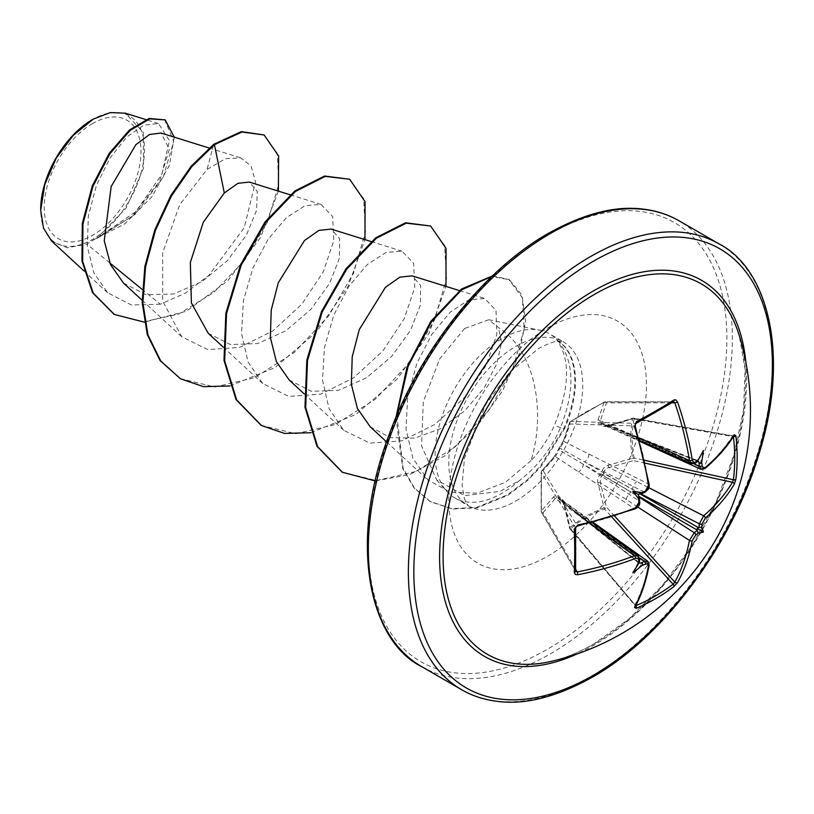 <?xml version="1.0" encoding="UTF-8"?>
<svg xmlns="http://www.w3.org/2000/svg" width="814" height="814" viewBox="0 0 814 814"><rect width="100%" height="100%" fill="white"/><g stroke="black" fill="none" stroke-linecap="round" stroke-linejoin="round"><path stroke-width="0.61" stroke-dasharray="4.07 3.05" d="M637.779 507.03L600.284 482.56L606.511 507.214L604.578 509.086C591.595 513.624 580.331 520.136 570.787 528.601A1.933 1.18 48.4 0 1 569.932 527.391L585.642 516.025L604.059 507.692L597.924 482.946C597.15 479.029 598.371 475.814 601.587 473.29C602.157 469.251 604.334 466.585 608.109 465.293L632.61 458.231C630.097 444.566 630.097 431.43 632.61 418.834L608.109 426.068C604.334 427.085 602.167 426.404 601.587 424.023C598.371 424.216 597.15 422.944 597.924 420.177L604.059 402.35L585.642 412.149L569.932 422.049L563.949 439.794L558.923 448.656L553.764 457.448L541.381 471.499L541.381 510.907L553.764 496.672C555.759 494.627 557.478 495.044 558.923 497.924C561.263 497.222 562.942 498.768 563.949 502.553L569.932 527.391A1.933 0.682 -13.8 0 0 569.505 527.991A1.933 0.682 -13.8 0 0 569.983 528.296L564.082 503.469L648.687 563.96A254.314 142.928 61.3 0 1 634.798 605.219L569.902 528.774A1.933 0.539 -40.1 0 1 569.983 528.296L635.805 605.769M635.744 605.687L570.787 528.601A1.933 0.539 -40.1 0 1 570.665 528.662A1.933 0.539 -40.1 0 1 569.902 528.774A1.933 1.933 0 0 1 569.505 527.991L563.593 503.123A1.933 0.722 -12.7 0 0 564.082 503.469L562.291 500.183L560.012 499.735A1.933 1.109 -51.4 0 1 559.33 499.603A1.933 1.109 -51.4 0 1 559.086 499.196L583.19 518.091L639.265 558.536A254.467 133.557 64.2 0 1 638.807 562.169L638.156 562.555L638.898 562.962M553.764 457.448A1.933 1.404 42.7 0 1 554.019 456.929L541.646 470.919A1.933 1.933 0 0 0 541.178 472.028A1.933 1.353 4.4 0 1 541.381 471.499A1.933 1.425 40.7 0 1 541.646 470.919A1.933 1.425 40.7 0 1 543.07 470.584L555.402 456.644L634.482 508.689A1.933 0.875 -111.5 0 0 635.144 508.892L635.469 508.475M589.468 523.29L555.402 498.453L543.07 512.759A1.933 1.404 -140 0 1 541.381 510.907A1.933 0.845 -3.5 0 0 541.178 511.324A1.933 0.845 -3.5 0 0 541.279 511.568L541.279 472.537A1.933 1.516 -31.7 0 1 543.07 470.584L577.167 525.742L575.488 527.879A1.933 0.956 177.8 0 1 575.59 528.164M594.322 643.742A213.889 123.484 -60 0 1 550.752 661.487C564.336 658.434 578.723 652.563 593.915 643.894L628.632 619.169L662.026 585.846L691.859 545.797L716.279 501.393L733.821 455.321L743.538 410.378L745.125 369.464L739.153 335.164A213.889 123.484 -60 0 1 594.322 643.742M92.603 123.545A68.447 39.52 120 0 0 44.2 207.377A68.447 39.52 120 0 0 92.603 235.317A68.447 39.52 120 0 0 141.005 151.485A68.447 39.52 120 0 0 92.603 123.545M92.603 119.495L93.305 119.098L92.603 119.495A73.402 42.379 120 0 1 144.505 149.471A73.402 42.379 120 0 1 92.603 239.367A73.402 42.379 120 0 1 40.7 209.402L40.7 210.266M51.658 241.107L67.226 247.782L86.803 244.088L131.848 216.493L159.503 181.441L169.363 149.176L160.999 133.028M464.631 328.48L439.774 358.75L423.27 401.821L421.581 446.011L436.701 479.904L464.723 495.634L500.071 491.381L519.729 480.301A94.719 54.691 -60 0 1 502.116 493.203A94.719 54.691 -60 0 1 454.751 497.893A94.719 54.691 -60 0 1 446.642 491.229A94.719 54.691 -60 0 1 442.948 413.756A94.719 54.691 -60 0 1 502.116 338.522A94.719 54.691 -60 0 1 539.641 330.138A94.719 54.691 -60 0 1 549.47 333.832A94.719 54.691 -60 0 1 557.559 340.466L556.847 340.038C570.583 359.371 569.729 387.891 554.283 425.58C548.504 438.654 540.761 450.346 531.033 460.673C545.197 414.489 537.179 352.33 498.412 327.503L488.736 319.77L464.631 328.48M531.033 460.673L505.514 482.244L477.218 493.152L450.122 492.134L427.788 479.894L412.83 458.048L406.023 429.029L407.733 396.042L416.982 363.085L432.092 333.933L450.356 312.027L468.915 299.817L484.645 298.484L496.021 310.49L496.825 334.442L486.06 365.496L464.387 397.619L434.88 424.44L401.709 440.903L369.821 443.111L343.732 430.311L329.09 408.75L322.517 380.097L324.44 347.476L333.842 314.886L349.064 286.09L367.44 264.438L386.09 252.442L401.984 251.18L413.644 263.309L414.774 287.403L404.263 318.63L382.926 350.865L353.612 377.869L320.624 394.18L288.726 396.398L262.739 383.557L248.046 362.027L241.524 333.323L243.417 300.712L252.849 268.091L268.071 239.306L286.457 217.653L305.097 205.667L321.001 204.416L332.641 216.565L333.791 240.639L323.26 271.876L301.902 304.11L272.649 331.094L239.591 347.395L207.794 349.613L181.746 336.782L162.647 301.048L162.688 252.727L179.752 204.65L206.99 169.556L225.285 158.73L240.893 157.936L251.088 166.046L255.525 181.675L244.271 227.645L208.883 275.346L185.246 293.193L160.317 304.243L142.267 289.479M109.788 262.902L86.803 244.088M123.504 283.079L145.971 294.709L173.494 294.007L201.862 281.746L227.371 260.643L246.316 235.236L256.573 210.419L257.255 191.443L249.318 182.082M208.18 333.231L230.372 344.576L257.611 343.539L285.714 330.881L310.948 309.32L329.599 283.384L339.428 258.14L339.631 238.726L331.135 229.08M289.173 379.996L311.386 391.351L338.563 390.293L366.717 377.635L391.931 356.084L410.612 330.118L420.421 304.904L420.614 285.449L412.118 275.854M370.177 426.729L390.211 437.606L414.58 438.156L440.527 428.683L464.529 411.019L484.045 388.075L496.754 363.929L501.546 342.531L498.412 327.503M160.317 304.243L131.349 304.975L107.692 292.786L93.875 272.904L87.281 246.428L88.37 216.107L96.408 185.46L110.043 157.977L126.791 136.986L143.946 125.112L158.476 123.514L169.424 140.527L161.884 174.318L135.663 211.803L97.131 237.953L126.18 207.936L143.529 168.122L143.254 132.346L125.325 113.207M278.378 191.127L260.592 237.423L227.747 280.789L186.294 311.263L144.271 322.141M174.237 137.149L169.414 165.303L151.801 196.907L124.756 223.921L93.345 239.916M263.471 134.585L277.289 153.317L278.805 184.3L267.47 222.029L244.719 260.175L213.634 292.572L178.419 314.173L143.752 321.754L114.052 314.285M164.53 119.505L173.697 141.331L163.044 177.706L135.114 214.316L97.924 237.861L93.569 239.876M213.756 144.302L206.99 169.556M97.131 237.953L97.924 237.861M557.559 340.466L557.895 340.659C574.521 361.467 575.233 390.801 560.032 428.683C550.59 449.735 537.159 466.951 519.729 480.301M229.823 385.978L274.715 367.735L316.371 332.112L348.077 286.365L364.977 239.631M310.816 432.743L355.708 414.489L397.364 378.866L429.07 333.13L445.97 286.396M375.223 480.932L409.737 474.613L444.973 455.718L476.984 426.322L502.411 391.015L519.017 354.456L525.569 321.174L522.018 295.238L509.472 279.782L491.839 276.445M396.825 415.344L403.113 468.162L414.418 487.983L430.443 501.729L452.391 509.025L477.33 507.794L507.997 495.278L528.144 480.026L540.944 466.636L564.519 428.805L554.283 425.58M180.128 378.571L214.743 387.016L254.599 377.686L294.403 352.431L328.887 315.537L353.581 273.036L365.506 231.817L363.624 198.596L348.982 178.846M261.101 425.315L295.726 433.77L335.582 424.45L375.396 399.186L409.89 362.271L434.584 319.76L446.51 278.541L444.607 245.329L429.945 225.59M342.104 472.079L376.363 480.545L415.801 471.54L455.27 446.794L488.97 410.144L512.779 368.732L524.135 329.212L522.385 297.802L508.801 279.395L492.358 275.946M395.96 417.379L402.798 468.701L414.031 487.942L429.761 501.343L451.719 508.628L476.648 507.397L507.326 494.881L527.472 479.629L540.272 466.239L563.848 428.418A90.018 51.974 -60 0 0 556.847 340.038M557.895 340.659A90.018 51.974 -60 0 1 564.519 428.805L560.032 428.683M704.873 468.62A1.933 1.313 49.6 0 1 703.662 468.752L608.964 425.722A1.933 0.722 -107.3 0 0 608.424 425.478L608.424 425.478A1.933 0.722 -107.3 0 0 608.109 426.068M697.893 460.765L697.181 460.327L697.16 461.08A254.467 133.547 175.8 0 1 694.25 463.298L691.371 463.777M671.825 402.818L606.511 402.879A1.933 1.404 20 0 0 604.059 402.35A1.933 0.845 63.5 0 1 604.314 401.963A1.933 1.933 0 0 1 605.178 401.76L673.107 401.862A255.454 67.908 161.2 0 1 655.321 412.637A255.454 67.908 161.2 0 1 635.805 423.392L570.787 421.438A1.933 1.353 55.6 0 0 570.288 421.611A1.933 1.353 55.6 0 0 569.932 422.049A1.933 1.425 19.3 0 0 569.556 422.568A1.933 1.425 19.3 0 0 569.983 423.972A1.933 1.516 -88.3 0 1 570.787 421.438L604.578 401.923A1.933 1.465 -90.1 0 1 606.511 402.879L600.284 420.716L638.837 437.8M648.87 485.154L649.196 484.554A1.933 0.875 171.5 0 0 648.687 484.076L564.082 441.615L569.983 423.972L634.798 425.915A254.314 142.928 61.3 0 1 648.687 484.076C648.829 487.627 647.395 490.303 644.393 492.083A1.933 0.936 -114.2 0 0 645.064 492.205M695.288 463.207A1.933 1.272 -126.8 0 1 694.25 463.298L631.186 434.961L602.767 423.524A1.933 1.109 -68.6 0 1 603.245 423.534A1.933 1.109 -68.6 0 1 603.703 424.063L604.863 425.681L608.964 425.722L633.424 418.416A1.933 0.539 -79.9 0 1 633.791 418.111A1.933 0.539 -79.9 0 1 634.086 418.956C631.522 431.461 631.522 444.464 634.086 457.987L633.424 460.592L608.964 467.531L648.9 487.759M640.72 493.783L603.703 473.433A1.933 0.916 -60 0 1 602.767 475.05L638.898 496.937M733.424 436.691L732.447 436.09A254.314 142.928 178.7 0 1 703.662 468.752L701.007 469.342M732.447 436.09A1.933 1.496 31.9 0 0 734.055 435.51L732.447 436.09L633.424 418.416A1.933 0.682 -106.2 0 0 632.916 418.162A1.933 0.682 -106.2 0 0 632.61 418.834A1.933 1.18 11.6 0 1 634.086 418.956L733.322 436.67M597.924 420.177A1.933 1.384 18 0 1 600.284 420.716L600.233 422.924L602.767 423.524A1.933 1.14 -97.8 0 0 602.279 423.422A1.933 1.14 -97.8 0 0 601.587 424.023A1.933 1.536 -4.9 0 1 603.703 424.063L632.549 435.744L694.108 463.858M703.408 450.529L697.242 460.826L631.186 434.961A6.431 3.928 -65.8 0 1 628.154 435.368A6.431 3.928 -65.8 0 1 626.363 432.193M635.805 423.392L634.798 425.915A1.933 0.509 162 0 1 635.235 426.088M638.807 496.693A254.467 133.557 64.2 0 1 639.265 500.966L583.19 464.245L559.086 449.827A1.933 1.302 -60 0 1 560.012 448.209L584.554 461.884L644.393 492.083A254.467 133.547 175.8 0 1 640.465 493.823M575.671 569.352L543.07 512.759A1.933 1.465 -29.9 0 1 541.279 511.568L575.488 570.94L541.432 512.169A1.933 1.933 0 0 1 541.178 511.324L541.178 472.028A1.933 1.353 4.4 0 0 541.279 472.537L575.488 527.879A255.454 67.908 78.8 0 1 575.488 570.94M639.672 558.129L584.554 518.884L560.012 499.735A1.933 1.536 -115.1 0 1 558.923 497.924A1.933 1.14 -22.2 0 0 558.75 498.829A1.933 1.14 -22.2 0 0 559.086 499.196L557.59 497.385L555.402 498.453A1.933 1.384 -138 0 1 553.764 496.672M578.388 515.303A6.431 3.928 -54.2 0 1 582.03 515.262A6.431 3.928 -54.2 0 1 583.19 518.091L638.156 562.555L559.33 499.603A1.933 1.933 0 0 1 558.75 498.829L557.905 497.578M636.802 438.217A6.431 3.47 -65.5 0 1 634.014 438.756A6.431 3.47 -65.5 0 1 632.549 435.744L697.618 461.223M588.827 453.866A6.431 4.121 -63.2 0 1 584.554 461.884L632.549 489.601A6.431 3.276 -62.9 0 1 636.802 481.573M608.109 465.293A1.933 0.743 73.5 0 0 608.964 467.531C605.83 468.284 604.08 470.248 603.703 473.433A1.933 0.58 3.1 0 0 601.587 473.29A1.933 0.58 56.9 0 0 602.767 475.05L600.457 477.676L600.284 482.56A1.933 0.743 -13.5 0 0 597.924 482.946M626.363 499.654A6.431 3.276 -57.1 0 1 631.186 491.951L583.19 464.245A6.431 4.121 -56.8 0 1 578.388 471.947M563.949 439.794A1.933 1.404 17.3 0 0 563.634 440.282L559.035 448.372A1.933 1.933 0 0 0 558.73 448.901A1.933 0.977 20.8 0 1 558.923 448.656A1.933 0.977 39.2 0 1 559.035 448.372A1.933 0.977 39.2 0 1 560.012 448.209L564.082 441.615A1.933 1.404 17.3 0 1 563.634 440.282L569.556 422.568A1.933 1.933 0 0 1 570.288 421.611L604.314 401.963A1.933 0.845 63.5 0 1 604.578 401.923L673.107 401.862M639.712 501.485A1.933 0.936 174.2 0 0 639.265 500.966C639.224 504.446 637.627 507.02 634.482 508.689A254.314 142.928 178.7 0 1 577.167 525.742A1.933 0.509 -102 0 0 577.533 526.027M555.402 456.644L559.086 449.827A1.933 0.977 20.8 0 1 558.73 448.901L554.019 456.929A1.933 1.404 42.7 0 1 555.402 456.644M647.883 561.365L648.687 563.96A1.933 1.313 10.4 0 1 649.185 565.079M639.153 562.484L584.554 518.884A6.431 3.47 -54.5 0 1 587.891 518.64A6.431 3.47 -54.5 0 1 588.827 521.326M638.247 555.809L639.265 558.536A1.933 1.272 6.8 0 1 639.712 559.483M645.278 463.197L633.424 460.592A1.933 0.702 74.6 0 1 632.61 458.231A1.933 1.018 -10.7 0 1 634.086 457.987L644.637 460.297M614.682 516.178L606.511 507.214A1.933 0.702 -14.6 0 0 604.059 507.692A1.933 1.018 70.7 0 0 604.578 509.086L611.863 517.073M563.949 502.553A1.933 0.722 -12.7 0 0 563.593 503.123L561.874 499.867M697.171 461.792L697.16 461.08M638.807 562.169L639.417 561.813M632.783 572.842L638.156 562.555M745.787 361.782A217.094 125.336 -60 0 1 593.111 645.655A217.094 125.336 -60 0 1 577.126 653.927M719.077 243.915A257.387 148.606 -60 0 1 758.536 450.162A257.387 148.606 -60 0 1 590.384 676.983A257.387 148.606 -60 0 1 461.691 689.733M547.608 235.124A253.53 146.378 120 0 0 368.335 545.634A253.53 146.378 120 0 0 547.608 649.134A253.53 146.378 120 0 0 726.882 338.624A253.53 146.378 120 0 0 547.608 235.124M421.652 666.615A257.387 148.606 120 0 0 550.345 653.866A257.387 148.606 120 0 0 718.497 427.045A257.387 148.606 120 0 0 679.039 220.798M515.761 501.078A94.719 54.691 120 0 0 577.645 417.613A94.719 54.691 120 0 0 563.125 341.707A94.719 54.691 120 0 0 515.761 346.398A94.719 54.691 120 0 0 453.886 429.873A94.719 54.691 120 0 0 468.406 505.769A94.719 54.691 120 0 0 515.761 501.078M547.608 556.247A139.764 80.698 120 0 0 646.438 385.073A139.764 80.698 120 0 0 547.608 328.011A139.764 80.698 120 0 0 448.789 499.186A139.764 80.698 120 0 0 547.608 556.247M635.103 606.898A1.933 1.496 28.1 0 0 634.798 605.219M454.751 497.893L468.406 505.769L466.87 504.09L464.326 498.504L462.098 485.317L464.448 458.251L485.561 404.751L509.055 372.822L538.288 348.636C549.328 343.009 556.491 340.527 559.757 341.198L563.125 341.707L549.47 333.832M436.65 479.945L446.642 491.229M488.736 319.76L539.641 330.138M209.137 148.026L240.903 157.926M142.114 300.254L181.736 336.793M290.13 194.79L321.001 204.406M223.107 347.008L262.729 383.557M371.123 241.544L401.994 251.17M304.1 393.773L343.722 430.311M459.462 290.598L484.656 298.453M386.548 441.87L427.777 479.894M107.682 292.796L83.873 270.828M158.476 123.514L145.869 119.587M508.801 279.395L509.472 279.782M429.761 501.343L430.443 501.729M732.885 435.805L633.791 418.111A1.933 1.933 0 0 0 632.916 418.162L608.424 425.478L604.751 425.61M697.222 460.337L603.245 423.534A1.933 1.933 0 0 0 602.279 423.422L600.773 423.321M600.813 423.341L639.611 440.516M604.863 425.681L639.865 441.422M561.986 499.938L593.131 522.374M557.946 497.598L592.216 522.608M645.197 492.124L645.441 491.402M645.706 490.913L648.493 485.836M646.733 490.15L648.504 486.172M634.778 605.748L635.083 606.939M638.766 503.958L636.233 507.458"/><path stroke-width="1.22" d="M639.611 440.516L691.371 463.777L689.448 460.541A254.314 150.621 -121.3 0 0 674.816 402.818L673.107 401.862A1.933 1.262 -122.5 0 0 673.544 401.729L673.544 401.729A1.933 1.262 -122.5 0 0 673.86 400.02L675.681 399.806L677.523 401.943A256.227 151.76 58.7 0 1 692.266 460.103L693.803 462.464L695.655 462.047A256.39 134.554 -4.2 0 0 698.32 460.022A191.229 32.316 -57.8 0 0 703.408 450.529A191.229 188.349 -47.6 0 1 701.678 461.955A256.39 160.368 55.5 0 1 702.187 465.822L703.53 468.07L705.209 467.582A256.227 144.007 -1.3 0 0 734.218 434.676L735.876 435.826A1.933 1.058 173.3 0 1 733.424 436.691L733.322 436.67M735.876 435.826A257.387 198.708 30.8 0 1 737.179 457.773A257.387 198.708 30.8 0 1 735.876 479.212A1.933 1.16 -173 0 1 733.424 479.751A255.454 197.212 -149.2 0 0 734.716 458.475A255.454 197.212 -149.2 0 0 733.424 436.691M550.752 661.487L550.752 661.487A213.889 123.484 -60 0 1 444.698 530.056A213.889 123.484 -60 0 1 594.322 294.464A213.889 123.484 -60 0 1 739.153 335.164L739.153 335.164A257.387 257.387 0 0 1 550.752 661.487M735.876 479.212L734.218 484.401A256.227 151.76 -178.7 0 1 705.209 518.172L702.187 523.829A256.39 160.368 55.5 0 1 701.678 527.197A191.229 83.801 -8.2 0 1 703.408 532.071A191.229 83.801 -111.8 0 1 698.32 533.017A256.39 160.358 -175.5 0 1 695.655 535.144L692.266 540.588A256.227 151.76 58.7 0 1 677.523 582.6L673.86 586.629A257.387 198.697 -150.8 0 1 655.942 598.473A257.387 198.697 -150.8 0 1 636.283 608.323L634.462 607.458A256.227 144.017 -118.7 0 0 648.453 565.893L647.557 563.899L645.421 564.153A1.933 0.967 -113 0 0 644.393 561.497L647.863 561.345L593.131 522.374M645.421 564.153A256.39 160.358 -175.5 0 1 641.819 565.638A191.229 188.349 -72.4 0 1 632.783 572.842A191.229 32.316 -62.2 0 0 638.461 563.705A256.39 134.564 -115.8 0 0 638.888 560.378L637.779 558.251L635.51 558.414A256.227 151.76 -178.7 0 1 577.767 574.725L575.518 574.531L574.267 572.517A257.387 68.417 -101.2 0 0 574.267 529.131L577.767 524.999A256.227 144.007 -1.3 0 0 635.51 507.824L638.888 502.37A256.39 134.564 -115.8 0 0 638.461 498.463A191.229 72.232 -109.7 0 1 632.783 491.3A191.229 72.232 -10.3 0 1 641.819 492.643A256.39 134.554 -4.2 0 0 645.421 491.046L648.453 485.409A256.227 144.017 -118.7 0 0 634.462 426.801L636.283 421.713A257.387 68.417 -18.8 0 0 655.942 410.877A257.387 68.417 -18.8 0 0 673.86 400.02M92.603 119.495A73.402 42.379 120 0 0 40.7 209.402M145.869 119.587L125.325 113.187L110.175 112.617L93.305 119.098L73.179 135.409L56.115 158.374L44.76 184.656L40.7 210.266L43.539 228.215L51.658 241.107L83.873 270.828M142.267 289.479L109.788 262.902M209.137 148.026L160.999 133.018L149.552 134.493L135.857 144.699L111.162 186.569L104.243 240.74L110.582 264.733L123.504 283.079L142.114 300.254M290.13 194.79L249.328 182.071L237.983 183.313L224.308 192.969L203.256 222.314L190.344 262.515L191.402 302.981L208.18 333.231L223.107 347.008M371.123 241.544L331.135 229.08L318.925 230.382L304.456 240.557L278.307 282.763L271.225 310.073L270.35 337.444L276.373 361.589L289.173 379.996L304.1 393.773M459.462 290.598L412.128 275.844L399.908 277.136L385.429 287.322L359.269 329.589L352.218 356.847L351.343 384.239L357.387 408.425L370.177 426.729L386.548 441.87M224.308 192.969L214.428 144.689L241.972 132.01L264.143 134.971L278.632 156.044L278.378 191.127M144.271 322.141L114.387 314.479L93.244 293.101L82.641 261.335L82.967 223.962L92.938 186.365L109.859 153.775L130.128 130.393L149.807 118.864L165.201 119.892L174.237 137.149M213.756 144.302L191.137 166.27L170.787 195.584L154.802 229.914L144.861 266.483L142.175 302.33L147.283 334.574L160.083 360.602L180.464 378.764L160.755 360.989L147.955 334.961L142.847 302.727L145.543 266.87L155.474 230.301L171.459 195.971L191.809 166.656L214.428 144.689L213.756 144.302L241.3 131.614L264.143 134.971M114.052 314.285L92.572 292.714L81.97 260.948L82.295 223.565L92.257 185.979L109.188 153.388L129.457 130.006L149.135 118.468L165.201 119.892M180.464 378.764L203.51 386.65L229.823 385.978M364.977 239.631L365.059 201.638L349.664 179.243L325.203 176.414L295.441 191.432L265.669 222.456L241.209 265.201L226.536 313.604L224.664 360.744L236.65 399.888L261.447 425.508L284.493 433.404L310.816 432.743M445.97 286.396L446.041 248.382L430.616 225.987L406.155 223.178L376.394 238.217L346.632 269.251L322.181 312.006L307.519 360.399L305.667 407.529L317.653 446.662L342.44 472.283L375.223 480.932M491.839 276.445L461.701 289.794L431.552 321.703L408.15 366.269L396.825 415.344M349.664 179.243L324.532 176.028L294.76 191.046L264.998 222.069L240.527 264.815L225.865 313.217L223.992 360.358L235.979 399.491L261.101 425.315M430.616 225.987L405.484 222.792L375.722 237.83L345.96 268.864L321.51 311.609L306.847 360.012L304.985 407.142L316.982 446.265L342.104 472.079M492.358 275.946L461.65 288.95L430.779 321.449L407 367.175L395.96 417.379M639.865 441.422L701.007 469.342L699.379 466.259A254.467 159.157 -124.5 0 0 698.829 462.047L697.181 460.327M645.421 491.046A1.933 0.936 -114.2 0 1 645.064 492.205L642.46 493.365L641.819 492.643C643.223 493.06 642.765 493.447 640.465 493.823L638.156 494.403L638.807 496.693C639.641 498.87 639.519 499.46 638.461 498.463L639.407 498.656L639.712 501.485A1.933 0.936 174.2 0 1 638.888 502.37M638.156 562.555L640.465 563.125A254.467 159.157 4.5 0 0 644.393 561.497L639.672 558.129M692.266 540.588A1.933 1.302 -169.1 0 1 689.448 540.425L694.25 532.712A254.467 159.157 4.5 0 0 697.16 530.392L697.181 528.479L698.829 527.513A254.467 159.157 -124.5 0 0 699.379 523.829L703.662 515.811A254.314 150.621 1.3 0 0 732.447 482.295L733.424 479.751L644.637 460.297M575.671 569.352L577.167 571.947L575.488 570.94A1.933 1.262 -177.5 0 1 575.59 571.387L575.59 571.448M673.86 586.629A1.933 1.16 -127 0 0 673.107 584.238L674.816 582.122A254.314 150.621 -121.3 0 0 689.448 540.425L637.779 507.03M577.767 574.725A1.933 0.539 79 0 0 577.167 571.947A254.314 150.621 1.3 0 0 634.482 555.759L638.247 555.809L592.216 522.608M694.108 463.858L699.379 466.259A1.933 0.967 -7 0 0 702.187 465.822M705.209 467.582A1.933 1.313 49.6 0 1 704.873 468.62L704.873 468.62C717.317 457.936 727.044 446.896 734.055 435.51L734.065 435.48A1.933 1.496 31.9 0 0 734.218 434.676M698.829 462.047C699.989 464.031 700.935 464 701.678 461.955M698.32 460.022L697.16 461.08M697.171 461.792L695.288 463.207A1.933 1.272 -126.8 0 0 695.655 462.047M638.837 437.8L689.448 460.541A1.933 0.885 -9 0 0 692.266 460.103M705.209 518.172A1.933 1.302 -130.9 0 0 703.662 515.811L648.9 487.759M702.187 523.829A1.933 1.241 -172 0 1 699.379 523.829L640.72 493.783M701.678 527.197L698.829 527.513M635.805 423.392A1.933 0.956 -117.8 0 0 636.11 423.341L636.11 423.341A1.933 0.956 -117.8 0 0 636.283 421.713M697.16 530.392L698.32 533.017M695.655 535.144A1.933 1.241 -128 0 0 694.25 532.712L638.898 496.937M673.605 401.699L636.11 423.341C635.632 424.735 635.612 421.56 635.235 426.088L649.196 484.554A1.933 0.875 171.5 0 1 648.453 485.409M636.283 608.323A1.933 1.058 -113.3 0 0 635.805 605.769A255.454 197.212 29.2 0 0 673.107 584.238L611.863 517.073M638.766 503.958L639.712 501.485C640.17 504.548 638.644 507.01 635.144 508.892L635.144 508.892A1.933 0.875 -111.5 0 0 635.51 507.824M648.453 565.893A1.933 1.313 10.4 0 0 649.185 565.079L647.842 561.375M635.144 508.892L577.533 526.027C573.789 528.642 576.566 527.045 575.59 528.164L575.59 528.164A1.933 0.956 177.8 0 1 574.267 529.131M641.819 565.638C643.223 563.98 642.765 563.135 640.465 563.125M575.59 528.164L575.59 571.387A1.933 1.262 -177.5 0 1 574.267 572.517M638.807 562.169L638.461 563.705M638.888 560.378A1.933 1.272 6.8 0 0 639.712 559.483L638.196 555.799M589.468 523.29L634.482 555.759A1.933 0.885 69 0 1 635.51 558.414M632.783 491.3L638.156 494.403M703.408 532.071L697.181 528.479M577.126 653.927A217.094 125.336 -60 0 1 439.814 547.659A217.094 125.336 -60 0 1 593.111 291.137A217.094 125.336 -60 0 1 745.787 361.782M593.111 675.406A253.53 146.378 -60 0 1 413.838 571.906A253.53 146.378 -60 0 1 593.111 261.396A253.53 146.378 -60 0 1 772.384 364.896A253.53 146.378 -60 0 1 593.111 675.406M421.652 666.615L461.691 689.733A257.387 148.606 -60 0 1 422.232 483.475A257.387 148.606 -60 0 1 590.384 256.664A257.387 148.606 -60 0 1 719.077 243.915L679.039 220.798A257.387 148.606 120 0 0 550.345 233.547A257.387 148.606 120 0 0 382.193 460.358A257.387 148.606 120 0 0 421.652 666.615C369.871 641.167 347.273 543.844 389.285 434.259C419.8 350.03 484.208 269.485 548.412 233.353C583.933 213.563 615.588 205.504 643.375 209.147C656.572 210.775 668.467 214.652 679.039 220.798M698.605 461.609L697.618 461.223M677.523 401.943A1.933 0.539 -19 0 1 674.816 402.818L671.825 402.818M639.153 562.484L639.977 563.156M614.682 516.178L674.816 582.122A1.933 1.475 -151 0 0 677.523 582.6M697.242 530.087L638.624 496.245M639.977 493.884L698.605 527.737M734.218 484.401A1.933 1.475 -149 0 0 732.447 482.295L645.278 463.197M635.235 426.088A1.933 0.509 162 0 1 634.462 426.801M634.462 607.458A1.933 1.496 28.1 0 0 635.103 606.898L635.103 606.898C641.463 595.136 646.153 581.196 649.185 565.079M577.533 526.027L576.638 526.424C577.35 525.915 574.063 528.296 577.533 526.027A1.933 0.509 -102 0 0 577.767 524.999M461.691 689.733C472.334 695.919 484.299 699.806 497.608 701.403C525.345 704.975 556.918 696.906 592.317 677.177C661.843 638.278 731.023 546.967 758.333 456.043C791.127 353.764 767.185 268.294 719.077 243.915M114.387 314.479L113.716 314.092M260.765 425.122L261.447 425.508M341.768 471.886L342.44 472.283M700.996 469.312L704.873 468.62M695.288 463.207L691.351 463.736M648.504 486.172L649.196 484.554L649.246 485.978L648.249 489.234L645.197 492.124M648.493 485.836L648.87 485.154M645.064 492.205L646.733 490.15M636.233 507.458L635.469 508.475M639.417 561.813L639.712 559.483"/></g></svg>
